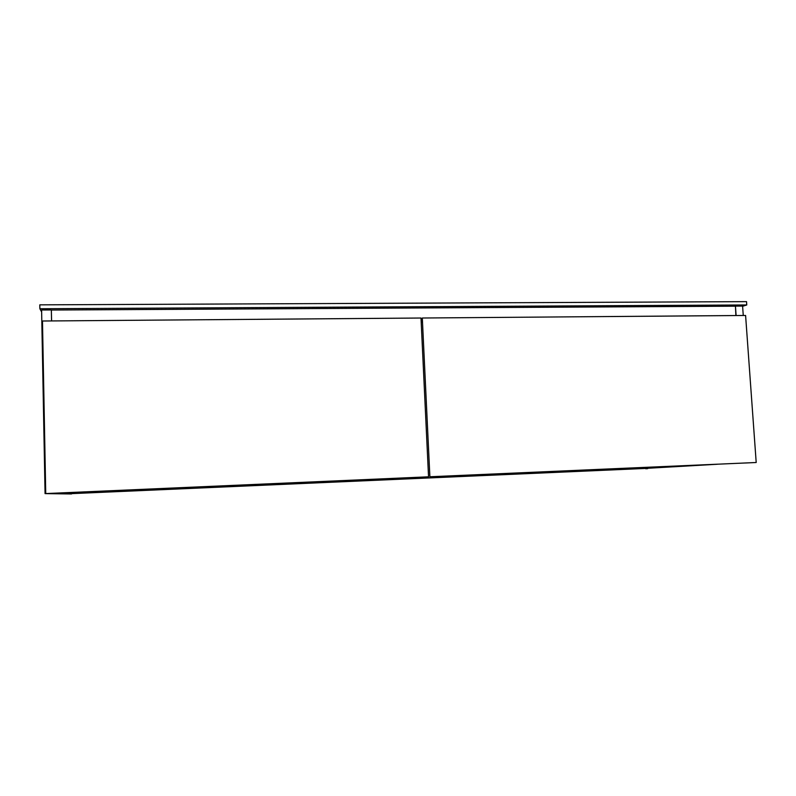 <?xml version="1.0" encoding="UTF-8"?>
<svg xmlns="http://www.w3.org/2000/svg" width="796" height="796" viewBox="0 0 796 796"><rect width="100%" height="100%" fill="white"/><g stroke="black" fill="none" stroke-linecap="round" stroke-linejoin="round"><path stroke-width="1.19" d="M39.87 308.749L39.8 304.848L746.529 301.644L746.767 304.967L39.87 308.749L41.631 311.933M742.598 306.301L746.767 304.967M717.315 464.247L643.675 468.516L72.307 493.61L59.969 492.953M71.531 493.968L45.064 493.61L71.521 493.57M51.561 320.937L51.342 309.952L41.601 310.002L45.064 493.61M51.342 309.952L51.601 320.937M647.616 468.287L645.675 468.396M735.882 315.534L735.444 306.112L736.111 315.534M735.444 306.112L742.588 306.072L743.265 315.475M647.636 468.665L645.695 468.754M735.215 306.181L51.382 310.032M46.277 493.55L428.546 476.814L46.277 493.55M428.546 476.814L420.994 318.022L42.477 321.007L45.74 493.53M421.233 322.957L422.308 318.012L429.88 476.754L756.2 462.506L429.88 476.754M422.308 318.012L745.593 315.465L756.2 462.506"/></g></svg>
